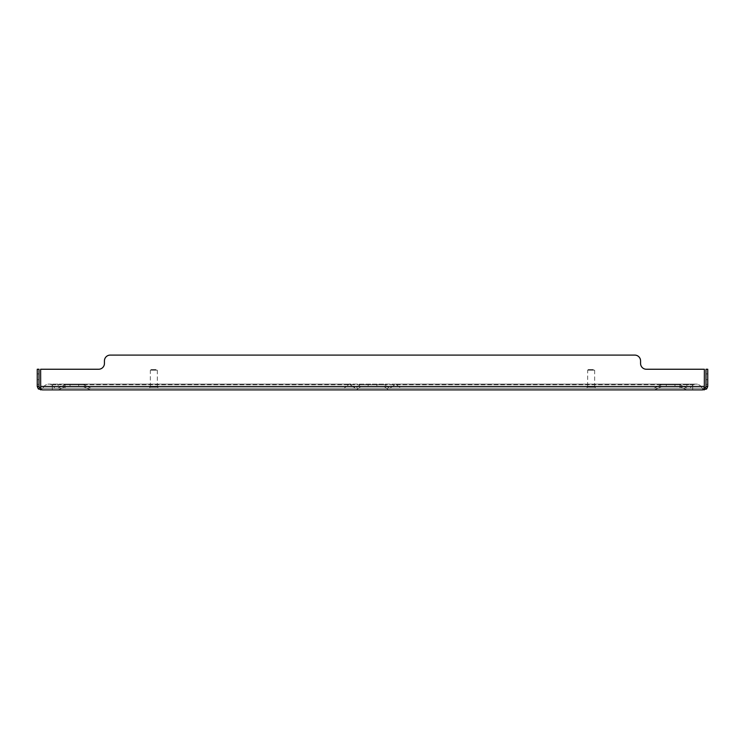 <?xml version="1.0" encoding="UTF-8"?>
<svg xmlns="http://www.w3.org/2000/svg" width="745" height="745" viewBox="0 0 745 745"><rect width="100%" height="100%" fill="white"/><g stroke="black" fill="none" stroke-linecap="round" stroke-linejoin="round"><path stroke-width="0.56" stroke-dasharray="3.73 2.79" d="M83.068 386.422L90.611 389.905L58.129 389.905L90.611 389.905L58.129 389.905L90.611 389.905L58.129 389.905L90.611 389.905L58.129 389.905L90.611 389.905L83.068 386.422L65.672 386.422L58.129 389.905L65.672 386.422L83.068 386.422L90.611 389.905L83.068 386.422L65.672 386.422L58.129 389.905L65.672 386.422L83.068 386.422M78.719 384.681L78.719 386.422L70.021 386.422L78.719 386.422L70.021 386.422L78.719 386.422L70.021 386.422L78.719 386.422L70.021 386.422L78.719 386.422L78.719 384.681L70.021 384.681L70.021 386.422L70.021 384.681L78.719 384.681L78.719 386.422L78.719 384.681L70.021 384.681L70.021 386.422L70.021 384.681L78.719 384.681M83.449 384.681L65.29 384.681L57.747 388.164L90.992 388.164L57.747 388.164L90.992 388.164L57.747 388.164L90.992 388.164L57.747 388.164L90.992 388.164L57.747 388.164L65.29 384.681L83.449 384.681L90.992 388.164L83.449 384.681L90.992 388.164L83.449 384.681L65.29 384.681L83.449 384.681L65.29 384.681L57.747 388.164L65.29 384.681L83.449 384.681M661.933 386.422L654.389 389.905L686.871 389.905L654.389 389.905L686.871 389.905L654.389 389.905L686.871 389.905L654.389 389.905L686.871 389.905L654.389 389.905L661.933 386.422L679.328 386.422L686.871 389.905L679.328 386.422L661.933 386.422L654.389 389.905L661.933 386.422L679.328 386.422L686.871 389.905L679.328 386.422L661.933 386.422M666.281 384.681L666.281 386.422L674.979 386.422L666.281 386.422L674.979 386.422L666.281 386.422L674.979 386.422L666.281 386.422L674.979 386.422L666.281 386.422L666.281 384.681L674.979 384.681L674.979 386.422L674.979 384.681L666.281 384.681L666.281 386.422L666.281 384.681L674.979 384.681L674.979 386.422L674.979 384.681L666.281 384.681M679.71 384.681L661.551 384.681L654.008 388.164L687.253 388.164L654.008 388.164L687.253 388.164L654.008 388.164L687.253 388.164L654.008 388.164L687.253 388.164L654.008 388.164L661.551 384.681L679.71 384.681L687.253 388.164L679.71 384.681L687.253 388.164L679.71 384.681L661.551 384.681L679.71 384.681L661.551 384.681L654.008 388.164L661.551 384.681L679.71 384.681M376.849 384.681L376.849 386.422L368.151 386.422L376.849 386.422L368.151 386.422L376.849 386.422L376.849 384.681L368.151 384.681L368.151 386.422L368.151 384.681L376.849 384.681M384.103 386.422L388.741 389.905L356.259 389.905L388.741 389.905L356.259 389.905L388.741 389.905L384.103 386.422L360.897 386.422L356.259 389.905L360.897 386.422L384.103 386.422M360.319 384.681L384.681 384.681L389.318 388.164L355.682 388.164L389.318 388.164L355.682 388.164L389.318 388.164L384.681 384.681L360.319 384.681L355.682 388.164L360.319 384.681L384.681 384.681L360.319 384.681M686.871 386.422L686.871 384.681L692.673 384.681L52.327 384.681L52.327 386.422L692.673 386.422L692.673 384.681L692.673 386.422L52.327 386.422L52.327 384.681L52.327 389.905L40.733 389.905A3.483 3.483 0 0 1 37.25 386.422L37.25 369.25L38.991 369.25L37.25 369.25L38.991 369.25L37.25 369.25L38.991 369.25L37.25 369.25L38.991 369.25L38.991 384.336L38.991 369.25L38.991 384.336L38.991 369.25L38.991 384.336L38.991 369.25L37.25 369.25L38.991 369.25L38.991 386.422A1.741 1.741 0 0 0 40.733 388.164L692.673 388.164L692.673 389.905L704.267 389.905L704.332 388.164M692.673 386.422L692.673 388.164L704.267 388.164A1.741 1.741 0 0 0 706.009 386.422L706.009 369.25L707.75 369.25L706.009 369.25L706.009 384.336L706.009 369.25L706.009 384.336L706.009 369.25L706.009 379.689L706.009 369.25L706.009 373.888L706.009 369.25L707.75 369.25L706.009 369.25L707.75 369.25L706.009 369.25L707.75 369.25L706.009 369.25L707.75 369.25L707.75 386.422A3.483 3.483 0 0 1 704.267 389.905M692.673 384.681L692.673 389.905L52.327 389.905L52.327 386.422M40.733 389.905L40.733 388.164L42.474 388.164L42.474 389.905M702.526 389.905L702.526 388.164L42.474 388.164L40.686 387.707L40.63 369.25L98.629 369.25A5.802 5.802 0 0 0 104.43 363.448L104.43 360.897A5.802 5.802 0 0 1 110.232 355.095L634.768 355.095A5.802 5.802 0 0 1 640.57 360.897L640.57 363.448A5.802 5.802 0 0 0 646.371 369.25L704.37 369.25L704.314 387.707L702.526 388.164L704.267 388.164M704.314 388.992L704.314 387.707M40.686 388.992L40.686 387.707M706.009 379.689L706.009 373.888L706.009 384.336L706.009 379.689L707.75 379.689L707.75 384.336L707.75 379.689L706.009 379.689M39.559 387.707L38.386 388.992M38.991 379.689L38.991 384.336L38.991 379.689L37.25 379.689L37.25 384.336L37.25 369.25L37.25 384.336L37.25 369.25L37.25 384.336L37.25 369.25L37.25 379.689L38.991 379.689M37.25 369.25L37.25 373.888L37.25 369.25M686.871 384.681L58.129 384.681L58.129 386.422M52.327 384.681L58.129 384.681M707.75 384.336L706.009 384.336L707.75 384.336M37.25 384.336L38.991 384.336L37.25 384.336M150.965 369.604L156.729 369.604L150.965 369.604L150.35 370.181L157.316 370.181L150.35 370.181L150.35 387L157.316 387L150.35 387M149.82 388.164L157.893 388.164L149.82 388.164M149.82 387L157.893 387L149.82 387M588.299 369.604L594.063 369.604L588.299 369.604M594.603 370.181L587.684 370.181L594.603 370.181M587.153 388.164L595.227 388.164L587.153 388.164M587.153 387L595.227 387L587.153 387M587.731 387L594.65 387L587.731 387M349.303 384.103L355.095 388.164L65.094 388.164L679.906 388.164L65.094 388.164L355.095 388.164L349.303 384.103L65.094 384.103L65.094 388.164L43.052 388.164L65.094 388.164L65.094 384.103L65.094 388.164L65.094 384.103L349.303 384.103L344.088 388.164L349.303 384.103C350.383 383.47 352.31 384.82 355.095 388.164L349.303 384.103L395.697 384.103L389.905 388.164L395.697 384.103L400.912 388.164L395.697 384.103L389.905 388.164L395.697 384.103L679.906 384.103L349.303 384.103M54.655 388.164L43.052 388.164A6.174 6.174 0 0 1 54.655 388.164L43.052 388.164A6.174 6.174 0 0 1 54.655 388.164L43.052 388.164A6.174 6.174 0 0 1 54.655 388.164M690.345 388.164L701.948 388.164A6.174 6.174 0 0 0 690.345 388.164L701.948 388.164A6.174 6.174 0 0 0 690.345 388.164A6.174 6.174 0 0 1 701.948 388.164M40.63 386.422L704.37 386.422M706.009 373.888L707.75 373.888L706.009 373.888M38.991 373.888L37.25 373.888L38.991 373.888M43.052 388.164A6.174 6.174 0 0 1 48.853 384.103L65.094 384.103L48.853 384.103M679.906 388.164L679.906 384.103L679.906 388.164M149.773 388.164L149.773 387M157.316 387L157.316 370.181L156.729 369.604M157.893 388.164L157.893 387M588.271 369.604L587.684 370.181L587.684 387M587.107 388.164L587.107 387M594.65 387L594.65 370.181L594.063 369.604M595.227 388.164L595.227 387M679.906 384.103L696.147 384.103L679.906 384.103"/><path stroke-width="1.12" d="M702.526 389.905L42.474 389.905L40.686 388.992L40.63 369.25L98.629 369.25A5.802 5.802 0 0 0 104.43 363.448L104.43 360.897A5.802 5.802 0 0 1 110.232 355.095L634.768 355.095A5.802 5.802 0 0 1 640.57 360.897L640.57 363.448A5.802 5.802 0 0 0 646.371 369.25L704.37 369.25L704.314 388.992L702.526 389.905L706.614 388.992L705.441 387.707L706.009 386.422L706.009 369.25L707.75 369.25L707.75 386.422L706.009 386.422M38.386 388.992L39.559 387.707L38.991 386.422L37.25 386.422L38.386 388.992L42.474 389.905M40.733 389.905L40.733 388.164L39.559 387.707M705.441 387.707L704.267 388.164L704.267 389.905M706.614 388.992L707.75 386.422M38.991 386.422L38.991 369.25L37.25 369.25L37.25 386.422M40.63 386.422L704.37 386.422"/></g></svg>
